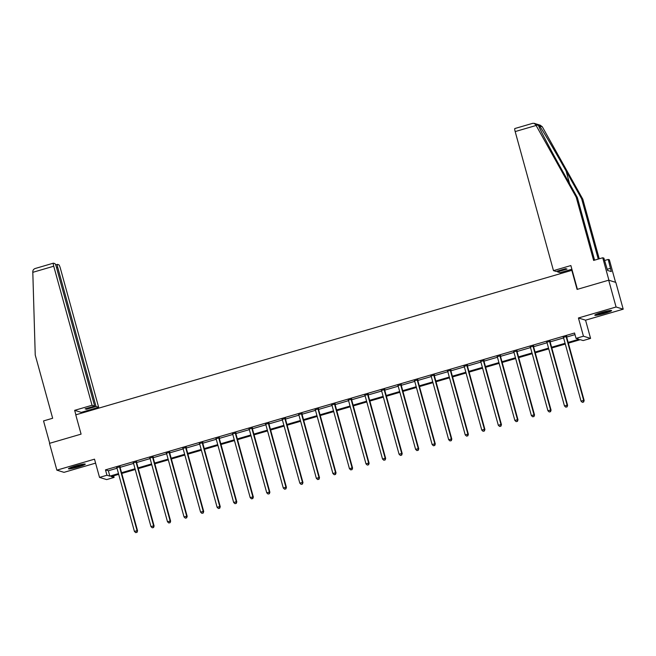 <?xml version="1.0" encoding="UTF-8"?>
<svg xmlns="http://www.w3.org/2000/svg" width="656" height="656" viewBox="0 0 656 656"><rect width="100%" height="100%" fill="white"/><g stroke="black" fill="none" stroke-linecap="round" stroke-linejoin="round"><path stroke-width="0.98" d="M78.376 466.916A8.717 0.853 164.6 0 0 85.272 464.145A8.717 0.853 164.6 0 0 75.366 465.998A8.717 0.853 164.6 0 0 68.462 468.769A8.717 0.853 164.6 0 0 78.376 466.916M604.701 313.355A8.717 0.853 164.6 0 0 611.597 310.575A8.717 0.853 164.6 0 0 601.691 312.428A8.717 0.853 164.6 0 0 594.795 315.208A8.717 0.853 164.6 0 0 604.701 313.355M113.644 475.821L114.087 477.429L106.666 479.593L99.523 477.404L106.953 475.239L109.839 476.125L118.49 473.599M572.155 270.239L75.768 414.838L81.082 434.133L49.487 443.358L56.867 470.155L64.001 472.345L95.596 463.128M571.77 270.116L577.083 289.419L608.686 280.194L615.82 282.392L623.2 309.189L616.066 307L578.428 317.98L583.446 336.208L590.58 338.398L583.159 340.562L580.265 339.677L568.35 343.154M578.428 317.98L585.562 320.177L623.2 309.189M585.562 320.177L590.58 338.398M608.686 280.194L616.066 307M568.145 342.407L578.912 339.259L576.025 338.373L574.549 333.01L105.477 469.876L108.363 470.762L117.014 468.236M120.089 466.449L120.04 466.924A1.115 1.099 -72.9 0 0 120.073 467.343L133.553 463.415M136.628 461.619L136.579 462.095A1.115 1.099 -72.9 0 0 136.612 462.521L150.093 458.585M153.168 456.797L153.119 457.273A1.115 1.099 -72.9 0 0 153.151 457.691L166.632 453.763M169.707 451.968L169.658 452.443A1.115 1.099 -72.9 0 0 169.691 452.87L183.172 448.934M186.255 447.146L186.197 447.613A1.115 1.099 -72.9 0 0 186.23 448.04L199.719 444.112M202.794 442.316L202.737 442.792A1.115 1.099 -72.9 0 0 202.778 443.21L216.259 439.282M219.334 437.495L219.284 437.962A1.115 1.099 -72.9 0 0 219.317 438.388L232.798 434.461M235.873 432.665L235.824 433.14A1.115 1.099 -72.9 0 0 235.857 433.559L249.337 429.631M252.412 427.843L252.363 428.311A1.115 1.099 -72.9 0 0 252.396 428.737L265.877 424.809M268.952 423.013L268.903 423.489A1.115 1.099 -72.9 0 0 268.935 423.907L282.416 419.979M285.491 418.184L285.442 418.659A1.115 1.099 -72.9 0 0 285.475 419.086L298.956 415.158M302.039 413.362L301.981 413.838A1.115 1.099 -72.9 0 0 302.014 414.256L315.503 410.328M318.578 408.532L318.521 409.008A1.115 1.099 -72.9 0 0 318.562 409.434L332.043 405.498M335.101 404.613L348.582 400.677M351.657 398.881L351.608 399.356A1.115 1.099 -72.9 0 0 351.641 399.783L365.121 395.847M368.196 394.059L368.147 394.535A1.115 1.099 -72.9 0 0 368.18 394.953L381.661 391.025M384.736 389.229L384.687 389.705A1.115 1.099 -72.9 0 0 384.719 390.131L398.2 386.195M401.275 384.408L401.226 384.875A1.115 1.099 -72.9 0 0 401.259 385.302L414.74 381.374M417.823 379.578L417.765 380.054A1.115 1.099 -72.9 0 0 417.798 380.472L431.287 376.544M434.362 374.756L434.305 375.224A1.115 1.099 -72.9 0 0 434.346 375.65L447.827 371.722M450.885 370.829L464.366 366.893M467.441 365.097L467.392 365.572A1.115 1.099 -72.9 0 0 467.425 365.999L480.905 362.071M483.98 360.275L483.931 360.751A1.115 1.099 -72.9 0 0 483.964 361.169L497.445 357.241M500.52 355.445L500.471 355.921A1.115 1.099 -72.9 0 0 500.503 356.347L513.984 352.411M517.059 350.624L517.01 351.099A1.115 1.099 -72.9 0 0 517.043 351.518L530.524 347.59M533.607 345.794L533.549 346.27A1.115 1.099 -72.9 0 0 533.582 346.696L547.071 342.76M550.146 340.972L550.089 341.448A1.115 1.099 -72.9 0 0 550.13 341.866L563.611 337.938M566.686 336.143L566.636 336.618A1.115 1.099 -72.9 0 0 566.669 337.045L574.992 334.617M566.653 336.446L563.414 337.389M550.113 341.268L546.874 342.211M533.574 346.097L530.335 347.04M517.026 350.919L513.796 351.862M500.487 355.749L497.248 356.692M483.948 360.57L480.709 361.522M467.408 365.4L464.169 366.343M450.869 370.222L447.63 371.173M434.329 375.052L431.09 375.995M417.79 379.873L414.551 380.824M401.242 384.703L398.012 385.646M384.703 389.533L381.464 390.476M368.164 394.354L364.925 395.297M351.624 399.184L348.385 400.127M335.085 404.006L331.846 404.949M318.545 408.836L315.306 409.779M302.006 413.657L298.767 414.6M285.458 418.487L282.228 419.43M268.919 423.309L265.68 424.26M252.38 428.138L249.141 429.081M235.84 432.96L232.601 433.911M219.301 437.79L216.062 438.733M202.761 442.62L199.522 443.563M186.222 447.441L182.983 448.384M169.683 452.271L166.444 453.214M153.135 457.093L149.896 458.036M136.596 461.922L133.357 462.865M120.056 466.744L116.817 467.687M99.523 477.404L94.505 459.175L56.867 470.155M105.477 469.876L106.953 475.239M576.025 338.373L583.446 336.208M118.695 474.345L111.192 476.535L114.087 477.429M565.292 344.047L551.811 347.975M548.752 348.869L535.271 352.805M532.213 353.699L518.732 357.635M515.665 358.52L502.184 362.456M499.126 363.35L485.645 367.286M482.586 368.18L469.106 372.108M466.047 373.002L452.566 376.938M449.508 377.831L436.027 381.759M432.968 382.653L419.487 386.589M416.429 387.483L402.948 391.411M399.881 392.304L386.4 396.24M383.342 397.134L369.861 401.062M366.802 401.956L353.322 405.892M350.263 406.786L336.782 410.722M333.724 411.607L320.243 415.543M317.184 416.437L303.703 420.373M300.645 421.259L287.164 425.195M284.097 426.088L270.616 430.024M267.558 430.918L254.077 434.846M251.018 435.74L237.538 439.676M234.479 440.57L220.998 444.497M217.94 445.391L204.459 449.327M201.4 450.221L187.919 454.149M184.861 455.043L171.38 458.979M168.313 459.872L154.832 463.8M151.774 464.694L138.293 468.63M135.234 469.524L121.754 473.46M121.549 472.705L135.029 468.778M138.088 467.884L151.569 463.948M154.627 463.054L168.108 459.126M171.167 458.232L184.656 454.296M187.714 453.403L201.195 449.467M204.254 448.581L217.735 444.645M220.793 443.751L234.274 439.815M237.333 438.93L250.813 434.994M253.872 434.1L267.353 430.164M270.411 429.27L283.892 425.342M286.951 424.448L300.432 420.512M303.498 419.619L316.979 415.691M320.038 414.797L333.519 410.861M336.577 409.967L350.058 406.039M353.117 405.146L366.597 401.21M369.656 400.316L383.137 396.388M386.195 395.494L399.676 391.558M402.735 390.664L416.216 386.728M419.282 385.843L432.763 381.907M435.822 381.013L449.303 377.077M452.361 376.191L465.842 372.255M468.901 371.362L482.381 367.426M485.44 366.532L498.921 362.604M501.979 361.71L515.46 357.774M518.519 356.88L532 352.953M535.066 352.059L548.547 348.123M551.606 347.229L565.087 343.301M108.363 470.762L109.839 476.125M566.169 336.298L566.153 336.471A1.115 1.099 -72.9 0 0 566.185 336.889L583.668 400.365L581.019 401.136L563.537 337.668A1.115 1.099 -72.9 0 0 563.348 337.291L563.242 337.151M566.185 336.889L566.669 337.045L584.152 400.513L583.668 400.365L583.397 402.03L582.339 402.341L583.397 402.03M583.594 402.087L584.152 400.513M581.019 401.136L582.339 402.341M609.498 310.583A7.544 0.738 -15.4 0 1 607.669 311.338A7.544 0.738 -15.4 0 1 596.607 314.142M595.935 314.421A8.659 0.853 164.6 0 0 608.366 311.231A8.659 0.853 164.6 0 0 610.219 310.493M600.396 312.822A6.986 0.689 164.6 0 0 605.562 311.395M83.173 464.153A7.544 0.738 -15.4 0 1 81.336 464.899A7.544 0.738 -15.4 0 1 70.274 467.703M69.61 467.99A8.659 0.853 164.6 0 0 82.033 464.801A8.659 0.853 164.6 0 0 83.894 464.054M74.071 466.383A6.986 0.689 164.6 0 0 79.237 464.965M598.264 259.071L581.675 198.85L582.815 199.203L542.307 126.78L540.167 125.173L534.082 123.303L535.722 124.763L576.198 197.169L577.337 197.522L594.59 260.145M581.675 198.85L566.103 170.995C555.091 151.224 541.831 128.789 539.437 125.903L538.592 125.64C539.109 127.961 550.638 149.855 561.757 169.666L577.337 197.522M576.198 197.169L593.623 260.424L602.741 257.767L603.881 258.111L607.554 270.428L611.277 271.576L608.219 259.448L604.545 260.514M608.219 259.448L609.358 259.792L615.558 282.31L608.94 280.276L602.741 257.767M582.815 199.203L599.231 258.792M577.411 289.321L570.868 265.557L553.475 270.633L515.173 131.577A3.354 0.508 -106.3 0 1 514.821 128.543A3.354 0.508 -106.3 0 1 514.87 128.543M553.475 270.633L556.099 271.436L565.644 268.657L567.014 269.075L557.469 271.855L560.093 272.666L571.876 269.222M557.264 271.1L557.469 271.855M538.519 125.403L535.722 124.763M610.392 268.353L607.235 269.28M532.524 123.394L534.082 123.303M32.808 272.322L32.8 271.502C32.948 269.862 33.94 268.804 35.777 268.329L53.374 263.171A3.354 0.508 73.7 0 0 53.735 266.213L32.808 272.322L35.235 355.011L52.66 418.257L43.542 420.922L49.708 443.292M81.483 413.173L81.262 412.37L98.654 407.294L60.352 268.247A3.354 0.508 73.7 0 0 58.884 264.852L57.425 264.401A3.354 0.508 73.7 0 0 57.367 264.401A3.354 0.508 73.7 0 0 57.728 267.443L56.572 267.779M98.654 407.294L96.03 406.49L57.728 267.443M96.03 406.49L86.485 409.278L85.116 408.852L94.661 406.072L56.359 267.017A3.354 0.508 73.7 0 0 54.899 263.622L53.431 263.179A3.354 0.508 73.7 0 0 53.374 263.171M94.661 406.072L92.037 405.269L53.735 266.213M81.262 412.37L74.653 410.336L92.037 405.269M75.883 414.805L74.653 410.336M86.485 409.278L86.28 408.516M549.63 341.12L549.613 341.3A1.115 1.099 -72.9 0 0 549.646 341.719L567.128 405.187L564.472 405.957L546.989 342.489A1.115 1.099 -72.9 0 0 546.809 342.112L546.702 341.973M549.646 341.719L550.13 341.866L567.604 405.334L567.128 405.187L566.858 406.859L565.8 407.163L566.858 406.859M567.055 406.917L567.604 405.334M564.472 405.957L565.8 407.163M533.09 345.95L533.066 346.122A1.115 1.099 -72.9 0 0 533.107 346.548L550.589 410.016L547.932 410.787L530.45 347.319A1.115 1.099 -72.9 0 0 530.269 346.942L530.163 346.803M533.107 346.548L533.582 346.696L551.065 410.164L550.589 410.016L550.318 411.681L549.261 411.993L550.318 411.681M550.515 411.747L551.065 410.164M547.932 410.787L549.261 411.993M516.551 350.771L516.526 350.952A1.115 1.099 -72.9 0 0 516.559 351.37L534.041 414.838L531.393 415.609L513.91 352.141A1.115 1.099 -72.9 0 0 513.722 351.764L513.615 351.624M516.559 351.37L517.043 351.518L534.525 414.986L534.041 414.838L533.779 416.511L532.721 416.822L533.779 416.511M533.968 416.568L534.525 414.986M531.393 415.609L532.721 416.822M500.011 355.601L499.987 355.773A1.115 1.099 -72.9 0 0 500.02 356.2L517.502 419.668L514.853 420.439L497.371 356.971A1.115 1.099 -72.9 0 0 497.182 356.593L497.076 356.454M500.02 356.2L500.503 356.347L517.986 419.815L517.502 419.668L517.24 421.332L516.174 421.644L517.24 421.332M517.428 421.398L517.986 419.815M514.853 420.439L516.174 421.644M483.464 360.423L483.447 360.603A1.115 1.099 -72.9 0 0 483.48 361.021L500.963 424.489L498.314 425.268L480.832 361.8A1.115 1.099 -72.9 0 0 480.643 361.415L480.536 361.276M483.48 361.021L483.964 361.169L501.446 424.637L500.963 424.489L500.7 426.162L499.634 426.474L500.7 426.162M500.889 426.22L501.446 424.637M498.314 425.268L499.634 426.474M466.924 365.253L466.908 365.425A1.115 1.099 -72.9 0 0 466.941 365.851L484.423 429.319L481.775 430.09L464.292 366.622A1.115 1.099 -72.9 0 0 464.104 366.245L463.997 366.105M466.941 365.851L467.425 365.999L484.907 429.467L484.423 429.319L484.153 430.984L483.095 431.295L484.153 430.984M484.349 431.049L484.907 429.467M481.775 430.09L483.095 431.295M450.385 370.074L450.369 370.255A1.115 1.099 -72.9 0 0 450.401 370.673L467.884 434.141L465.235 434.92L447.753 371.452A1.115 1.099 -72.9 0 0 447.564 371.075L447.458 370.935M450.902 369.927L450.852 370.402A1.115 1.099 -72.9 0 0 450.885 370.82L468.368 434.288L467.884 434.141L467.613 435.814L466.555 436.125L467.613 435.814M467.81 435.871L468.368 434.288M465.235 434.92L466.555 436.125M433.846 374.904L433.829 375.076A1.115 1.099 -72.9 0 0 433.862 375.503L451.344 438.971L448.688 439.741L431.205 376.273A1.115 1.099 -72.9 0 0 431.025 375.896L430.918 375.757M433.862 375.503L434.346 375.65L451.82 439.118L451.344 438.971L451.074 440.643L450.016 440.947L451.074 440.643M451.271 440.701L451.82 439.118M448.688 439.741L450.016 440.947M417.306 379.726L417.282 379.906A1.115 1.099 -72.9 0 0 417.323 380.324L434.805 443.792L432.148 444.571L414.666 381.103A1.115 1.099 -72.9 0 0 414.485 380.726L414.379 380.587M417.323 380.324L417.798 380.472L435.281 443.94L434.805 443.792L434.534 445.465L433.477 445.777L434.534 445.465M434.731 445.522L435.281 443.94M432.148 444.571L433.477 445.777M400.767 384.555L400.742 384.728A1.115 1.099 -72.9 0 0 400.775 385.154L418.257 448.622L415.609 449.393L398.126 385.925A1.115 1.099 -72.9 0 0 397.938 385.548L397.831 385.408M400.775 385.154L401.259 385.302L418.741 448.77L418.257 448.622L417.995 450.295L416.937 450.598L417.995 450.295M418.184 450.352L418.741 448.77M415.609 449.393L416.937 450.598M384.227 389.385L384.203 389.557A1.115 1.099 -72.9 0 0 384.236 389.976L401.718 453.452L399.069 454.223L381.587 390.755A1.115 1.099 -72.9 0 0 381.398 390.377L381.292 390.238M384.236 389.976L384.719 390.131L402.202 453.599L401.718 453.452L401.456 455.116L400.39 455.428L401.456 455.116M401.644 455.174L402.202 453.599M399.069 454.223L400.39 455.428M367.68 394.207L367.663 394.379A1.115 1.099 -72.9 0 0 367.696 394.805L385.179 458.273L382.53 459.044L365.048 395.576A1.115 1.099 -72.9 0 0 364.859 395.199L364.752 395.06M367.696 394.805L368.18 394.953L385.662 458.421L385.179 458.273L384.916 459.946L383.85 460.25L384.916 459.946M385.105 460.004L385.662 458.421M382.53 459.044L383.85 460.25M351.14 399.037L351.124 399.209A1.115 1.099 -72.9 0 0 351.157 399.635L368.639 463.103L365.991 463.874L348.508 400.406A1.115 1.099 -72.9 0 0 348.32 400.029L348.213 399.889M351.157 399.635L351.641 399.783L369.123 463.251L368.639 463.103L368.369 464.768L367.311 465.079L368.369 464.768M368.565 464.825L369.123 463.251M365.991 463.874L367.311 465.079M334.601 403.858L334.585 404.039A1.115 1.099 -72.9 0 0 334.617 404.457L352.1 467.925L349.451 468.696L331.969 405.228A1.115 1.099 -72.9 0 0 331.78 404.85L331.674 404.711M335.118 403.711L335.068 404.186A1.115 1.099 -72.9 0 0 335.101 404.604L352.584 468.072L352.1 467.925L351.829 469.598L350.771 469.909L351.829 469.598M352.026 469.655L352.584 468.072M349.451 468.696L350.771 469.909M318.062 408.688L318.045 408.86A1.115 1.099 -72.9 0 0 318.078 409.287L335.56 472.755L332.904 473.525L315.421 410.057A1.115 1.099 -72.9 0 0 315.241 409.68L315.134 409.541M318.078 409.287L318.562 409.434L336.036 472.902L335.56 472.755L335.29 474.419L334.232 474.731L335.29 474.419M335.487 474.485L336.036 472.902M332.904 473.525L334.232 474.731M301.522 413.51L301.498 413.69A1.115 1.099 -72.9 0 0 301.539 414.108L319.021 477.576L316.364 478.355L298.882 414.879A1.115 1.099 -72.9 0 0 298.701 414.502L298.595 414.362M301.539 414.108L302.014 414.256L319.497 477.724L319.021 477.576L318.75 479.249L317.693 479.561L318.75 479.249M318.947 479.306L319.497 477.724M316.364 478.355L317.693 479.561M284.983 418.339L284.958 418.512A1.115 1.099 -72.9 0 0 284.991 418.938L302.473 482.406L299.825 483.177L282.342 419.709A1.115 1.099 -72.9 0 0 282.154 419.332L282.047 419.192M284.991 418.938L285.475 419.086L302.957 482.554L302.473 482.406L302.211 484.071L301.153 484.382L302.211 484.071M302.4 484.136L302.957 482.554M299.825 483.177L301.153 484.382M268.443 423.161L268.419 423.341A1.115 1.099 -72.9 0 0 268.452 423.76L285.934 487.228L283.285 488.007L265.803 424.539A1.115 1.099 -72.9 0 0 265.614 424.153L265.508 424.022M268.452 423.76L268.935 423.907L286.418 487.375L285.934 487.228L285.672 488.9L284.606 489.212L285.672 488.9M285.86 488.958L286.418 487.375M283.285 488.007L284.606 489.212M251.896 427.991L251.879 428.163A1.115 1.099 -72.9 0 0 251.912 428.589L269.395 492.057L266.746 492.828L249.264 429.36A1.115 1.099 -72.9 0 0 249.075 428.983L248.968 428.844M251.912 428.589L252.396 428.737L269.878 492.205L269.395 492.057L269.132 493.73L268.066 494.034L269.132 493.73M269.321 493.788L269.878 492.205M266.746 492.828L268.066 494.034M235.356 432.812L235.34 432.993A1.115 1.099 -72.9 0 0 235.373 433.411L252.855 496.879L250.207 497.658L232.724 434.19A1.115 1.099 -72.9 0 0 232.536 433.813L232.429 433.673M235.373 433.411L235.857 433.559L253.339 497.027L252.855 496.879L252.585 498.552L251.527 498.863L252.585 498.552M252.781 498.609L253.339 497.027M250.207 497.658L251.527 498.863M218.817 437.642L218.801 437.814A1.115 1.099 -72.9 0 0 218.833 438.241L236.316 501.709L233.667 502.48L216.185 439.012A1.115 1.099 -72.9 0 0 215.996 438.634L215.89 438.495M218.833 438.241L219.317 438.388L236.8 501.856L236.316 501.709L236.045 503.382L234.987 503.685L236.045 503.382M236.242 503.439L236.8 501.856M233.667 502.48L234.987 503.685M202.278 442.464L202.261 442.644A1.115 1.099 -72.9 0 0 202.294 443.062L219.776 506.53L217.12 507.309L199.637 443.841A1.115 1.099 -72.9 0 0 199.457 443.464L199.35 443.325M202.294 443.062L202.778 443.21L220.252 506.686L219.776 506.53L219.506 508.203L218.448 508.515L219.506 508.203M219.703 508.261L220.252 506.686M217.12 507.309L218.448 508.515M185.738 447.294L185.722 447.466A1.115 1.099 -72.9 0 0 185.755 447.892L203.237 511.36L200.58 512.131L183.098 448.663A1.115 1.099 -72.9 0 0 182.917 448.286L182.811 448.146M185.755 447.892L186.23 448.04L203.713 511.508L203.237 511.36L202.966 513.033L201.909 513.336L202.966 513.033M203.163 513.09L203.713 511.508M200.58 512.131L201.909 513.336M169.199 452.123L169.174 452.296A1.115 1.099 -72.9 0 0 169.207 452.722L186.689 516.19L184.041 516.961L166.558 453.493A1.115 1.099 -72.9 0 0 166.37 453.116L166.263 452.976M169.207 452.722L169.691 452.87L187.173 516.338L186.689 516.19L186.427 517.855L185.369 518.166L186.427 517.855M186.616 517.912L187.173 516.338M184.041 516.961L185.369 518.166M152.659 456.945L152.635 457.125A1.115 1.099 -72.9 0 0 152.668 457.544L170.15 521.012L167.501 521.782L150.019 458.314A1.115 1.099 -72.9 0 0 149.83 457.937L149.724 457.798M152.668 457.544L153.151 457.691L170.634 521.159L170.15 521.012L169.888 522.684L168.822 522.988L169.888 522.684M170.076 522.742L170.634 521.159M167.501 521.782L168.822 522.988M136.112 461.775L136.095 461.947A1.115 1.099 -72.9 0 0 136.128 462.373L153.611 525.841L150.962 526.612L133.48 463.144A1.115 1.099 -72.9 0 0 133.291 462.767L133.184 462.628M136.128 462.373L136.612 462.521L154.094 525.989L153.611 525.841L153.348 527.506L152.282 527.818L153.348 527.506M153.537 527.572L154.094 525.989M150.962 526.612L152.282 527.818M119.572 466.596L119.556 466.777A1.115 1.099 -72.9 0 0 119.589 467.195L137.071 530.663L134.423 531.434L116.94 467.966A1.115 1.099 -72.9 0 0 116.752 467.589L116.645 467.449M119.589 467.195L120.073 467.343L137.555 530.811L137.071 530.663L136.801 532.336L135.743 532.647L136.801 532.336M136.997 532.393L137.555 530.811M134.423 531.434L135.743 532.647M566.153 336.471L566.636 336.618M542.307 126.78L539.437 125.903M536.108 125.476L515.173 131.577M569.588 183.664L566.103 170.995M549.613 341.3L550.089 341.448M533.066 346.122L533.549 346.27M516.526 350.952L517.01 351.099M499.987 355.773L500.471 355.921M483.447 360.603L483.931 360.751M466.908 365.425L467.392 365.572M450.369 370.255L450.852 370.402M450.401 370.673L450.885 370.82M433.829 375.076L434.305 375.224M417.282 379.906L417.765 380.054M400.742 384.728L401.226 384.875M384.203 389.557L384.687 389.705M367.663 394.379L368.147 394.535M351.124 399.209L351.608 399.356M334.585 404.039L335.068 404.186M334.617 404.457L335.101 404.604M318.045 408.86L318.521 409.008M301.498 413.69L301.981 413.838M284.958 418.512L285.442 418.659M268.419 423.341L268.903 423.489M251.879 428.163L252.363 428.311M235.34 432.993L235.824 433.14M218.801 437.814L219.284 437.962M202.261 442.644L202.737 442.792M185.722 447.466L186.197 447.613M169.174 452.296L169.658 452.443M152.635 457.125L153.119 457.273M136.095 461.947L136.579 462.095M119.556 466.777L120.04 466.924M532.787 123.295L514.821 128.543M57.367 264.401L55.653 264.901"/></g></svg>
